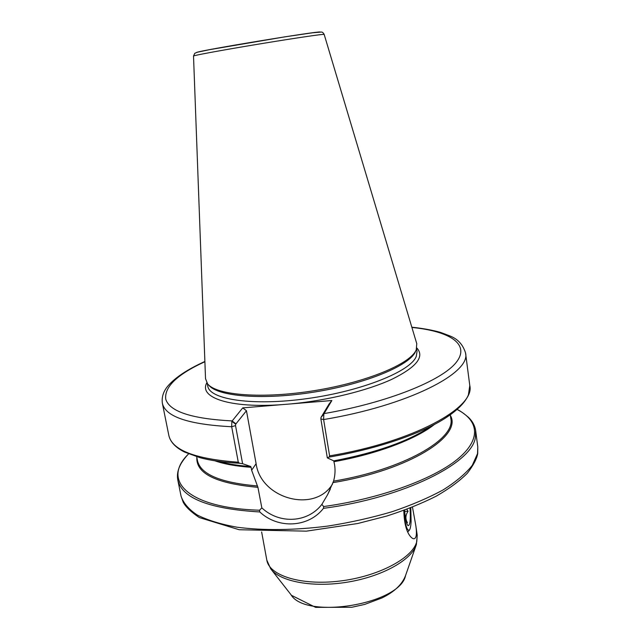 <?xml version="1.0" encoding="UTF-8"?>
<svg xmlns="http://www.w3.org/2000/svg" width="640" height="640" viewBox="0 0 640 640"><rect width="100%" height="100%" fill="white"/><g stroke="black" fill="none" stroke-linecap="round" stroke-linejoin="round"><path stroke-width="0.96" d="M412.472 507.128L415.744 525.144C416.528 530.208 416.616 533.984 416.016 536.488C415.168 539.032 413.68 539.432 411.544 537.672C406.744 533.12 404.168 524.04 403.816 510.416M259.52 510.224L259.768 511.952C278.064 529.12 308.4 527.712 323.472 508.336L323.688 506.552L321.848 504.408C307.656 522.952 279.304 524.312 261.832 507.872L259.52 510.224C186.12 507.96 161.616 479.592 188.608 453.896C187.648 454.728 182.72 460.136 180.24 465.192C177.728 470.168 176.92 475.12 177.816 480.048L181.032 496.024C183.288 502.984 188.688 509.312 197.24 515.016C207.608 520.216 220.872 524.28 237.032 527.208C263.048 530.656 294.752 530.328 328.056 526.048C350.296 522.52 371.656 517.736 392.136 511.704C411.584 505.096 428.608 497.816 443.2 489.856C456.072 481.712 465.76 473.552 472.272 465.368L477.536 453.632L477.784 446.904L477.728 453.424C476.944 458.544 473.488 465.144 467.36 473.232C459.608 481.048 449.176 488.72 436.08 496.248C421.616 503.52 405.2 510.112 386.848 516.024L357.736 523.512L306.368 531.152L239.184 529.736L199.328 517.568C191.032 511.968 185.664 506.872 183.224 502.264L181.032 496.024M327.32 457.864L329.12 457.08L329.6 455.864L323.616 419.56L323.824 414.048L320.96 417.52L320.872 418.928L327.32 457.864L333.752 460.864L334.56 464.656C335.44 470.048 335.104 475.544 333.576 481.144L327.576 494.72L321.848 504.408M323.824 414.048L331.856 400.528L329.088 403.992L320.96 417.52M235.68 424.216L231.856 421.344L231.68 426.736L238.288 462.192L239.528 463.264L242.592 463.688L235.528 425.608L235.68 424.216L246.456 410.744L242.736 407.872L331.856 400.528M242.736 407.872L231.856 421.344M261.832 507.872L257.928 487.328L251.632 470.224L251.096 467.304L250.712 466.504L242.592 463.688M332.488 484.096C314.632 513.592 260.784 498.76 256.104 463.68L246.456 410.744M416.76 343.648L416.256 349.792C410.848 363.64 367.064 382.136 314.8 390.576C262.544 399.112 216.112 395.296 207.528 383.752L205.52 378.616M415.552 351.424C410.152 365.216 366.784 383.576 315.032 391.936C263.304 400.392 217.288 396.568 208.728 385.072L208.384 384.696M406.512 522.584L407.424 522.672C405.208 518.96 405.416 515.16 408.064 511.256L406.832 509.304M410.024 508.096C410.76 519.784 410.088 525.648 408.008 525.68C406.424 523.824 405.28 518.64 404.568 510.144M410.792 507.792L411.104 521.6C410.856 525.952 410.312 528.752 409.48 530.016C407.12 531.392 405.232 525.152 403.816 511.288M404.672 511.44L408.064 511.256M415.744 525.144L417.224 535.216L416.776 541.632C412.672 558.152 378.32 576.504 339.752 581.064C301.168 585.784 269.16 575.608 266.816 560.112L261.64 531.968M291.488 595.336L315.608 607.368L351.744 607.28L364.704 604.416L381.888 597.976C394.272 591.952 402.16 584.48 405.544 575.576C400.144 604.264 305.232 619.976 290.88 594.552L271.352 569.616M266.816 560.112L270.648 568.72C279.784 581.608 312.824 587.928 347.72 582.104C382.632 576.368 411.88 559.744 416.368 544.592L417.224 535.216M323.472 508.336C404.256 497.768 472.656 462.88 475.4 437.232L475.672 430.736C474.936 425.792 472.576 421.36 468.6 417.456C463.336 413.04 459.488 410.376 457.048 409.448C478.944 420.616 481.768 439.464 457.08 459.528C432.448 479.512 379.448 498.832 323.688 506.552M450.384 415.472C462.664 435.88 409.144 470.144 333.08 482.608M259.768 511.952C209.384 508.96 182.064 498.328 177.816 480.048M321.168 417.176L324.016 413.608C388.12 402.52 442.136 380.472 456.28 362.32C470.632 344.072 449.568 331.184 411.904 327.44M320.872 418.928L323.616 419.56C408.336 405.512 471.112 372.928 465.552 353.032C463 344.624 457.752 338.92 449.816 335.912L441.056 332.6C438.888 331.744 425.784 328.52 411.84 327.224M416.864 348.032C424.808 356.704 416.52 367.104 392.008 379.24C367.488 390.6 327.776 400.416 291.096 403.888M204.888 361.48C188.152 369.072 176.112 376.928 168.76 385.04C163.64 390.592 161.504 396.656 162.36 403.232C165.328 416.68 188.432 424.512 231.68 426.736L235.528 425.608M204.896 361.712C177.264 374.392 164.216 386.896 165.744 399.224C169.616 411.568 191.736 418.8 232.112 420.912L235.96 423.88M238.288 462.192C195.216 459.064 172.064 450.136 168.832 435.408C170.28 441.928 175.464 447.456 184.408 451.992L199.952 457.68C210.768 460.584 223.96 462.448 239.528 463.264M282.536 404.592C229.656 408.488 198.376 397.504 206.84 382.8M256.104 463.68L251.632 470.224M416.648 348.768L417.032 351.472L416.256 356.432C410.752 371.208 362.328 390.936 307.656 398.528C252.976 406.248 209.464 399.608 207.784 386.112L207.272 383.424M257.928 487.328C216.32 483.56 195.96 473.6 196.84 457.448M257.464 485.952C220.528 482.76 200.528 474.296 197.448 460.568L196.704 456.752M450.288 414.776L450.808 418.624C455.88 438.92 403.6 469.504 333.576 481.144M251.096 467.304C236.336 466.264 224.224 464.088 214.768 460.776M434.48 424.408C416.096 439.096 377.224 453.952 334.072 461.68M250.712 466.504C239 465.704 228.896 464.176 220.416 461.912M429.496 427.296C407.408 441.672 375.496 452.856 333.752 460.864M465.552 353.032L469.792 385.584L468.392 394.936C465.392 402.048 458.432 409.296 447.504 416.696C423.76 432.864 378.232 448.832 329.12 457.08M469.792 385.584C475.568 407.424 413.6 441.936 329.6 455.864M320.2 32C317.464 31.008 198.816 50.648 196.504 52.48M322.728 34.408C316.544 34.888 284.792 39.72 251.784 45.248C218.744 50.776 193.256 55.52 193.52 56.024L194.776 53.304L197.344 52.232L209.528 49.672L284.592 36.888L312.544 32.784L321.36 32.056C322.36 32.008 323.288 32.792 324.16 34.392L322.728 34.408M405.544 575.576L415.992 545.664M475.672 430.736L477.784 446.904M162.36 403.232L168.832 435.408M327.576 494.72L330.288 489.184M193.52 56.024L205.528 378.88M324.16 34.392L416.832 343.904M415.808 350.792L416.008 350.328M409.28 530.24L407.712 532.088"/></g></svg>
